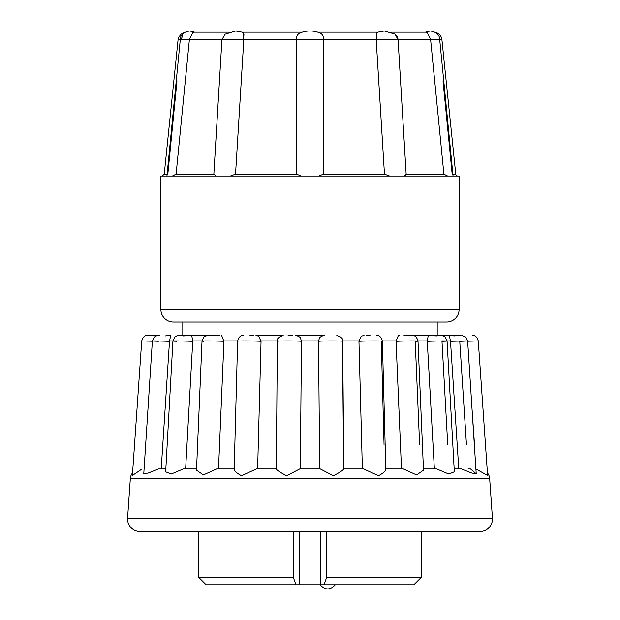 <?xml version="1.0" encoding="UTF-8"?>
<svg xmlns="http://www.w3.org/2000/svg" width="620" height="620" viewBox="0 0 620 620"><rect width="100%" height="100%" fill="white"/><g stroke="black" fill="none" stroke-linecap="round" stroke-linejoin="round"><path stroke-width="0.93" d="M173.414 322.044A12.509 12.509 0 0 1 160.906 309.535L459.094 309.535A12.509 12.509 0 0 1 446.586 322.044L173.414 322.044M453.057 176.08L439.712 39.68L430.621 39.68L427.273 32.798L425.653 32.194L391.05 32.194L425.39 32.194L430.195 31C439.82 32.302 439.758 38.804 439.712 39.68L441.913 39.68L455.762 174.204A2.085 2.085 0 0 0 457.831 176.08M228.951 32.194L194.347 32.194L192.727 32.798L189.379 39.68L178.087 39.68L164.238 174.204L167.129 174.204M242.095 32.194L243.365 32.798L243.815 39.68L221.929 39.68L225.215 34.069M319.455 32.798C322.268 33.759 323.625 36.061 323.524 39.68L296.476 39.68C296.376 36.061 297.732 33.767 300.545 32.798A25.738 25.738 0 0 1 319.455 32.798M397.676 37.254L395.041 34.239L398.071 39.68L376.185 39.68L376.635 32.798L377.906 32.194L376.635 32.798M158.302 335.498A5.836 5.836 0 0 0 158.255 335.498L159.356 335.591M182.815 35.441L181.025 39.68M441.913 39.68A8.339 8.339 0 0 0 435.294 32.364M403.791 176.08L406.154 174.204L443.897 174.204L430.621 39.68L398.071 39.68L397.714 37.34M242.482 32.194L302.242 32.194A25.738 25.738 0 0 1 317.758 32.194L377.518 32.194M244.071 35.17L243.59 33.193M130.332 478.648L489.668 478.648L492.427 518.126A12.509 12.509 0 0 1 479.95 531.511L140.05 531.511A12.509 12.509 0 0 1 127.573 518.126L130.332 478.648A10.424 10.424 0 0 1 132.579 472.874M470.541 468.953L476.214 473.757L471.789 473.045L461.458 468.953L454.173 468.953M489.668 478.648A10.424 10.424 0 0 0 487.421 472.874M459.094 309.535L459.094 176.08L160.906 176.08L160.906 309.535M452.182 174.204L443.068 81.321M182.799 322.044L182.799 335.498L188.364 335.498L180.056 335.498L219.434 335.498M249.984 335.498L253.921 335.498L249.984 335.498M255.959 335.498L283.177 335.498L255.959 335.498L258.61 336.133L261.043 341.349C256.572 340.845 233.469 340.775 238.026 341.279M288.091 335.498L292.315 335.498L288.091 335.498M295.686 335.498L324.314 335.498L295.686 335.498C294.795 334.544 301.428 337.551 300.499 338.032L301.475 341.349C300.832 340.845 276.605 340.775 277.341 341.279L276.342 468.953M370.016 335.498L366.063 335.498M404.031 335.498L460.683 335.498M437.201 322.044L437.201 335.498M472.014 408.758L474.525 444.935M198.648 531.511L198.648 577.282L293.314 577.282L293.314 531.511M326.686 531.511L326.686 577.282L421.352 577.282L421.352 531.511M320.16 584.784L335.25 584.784M172.337 176.08L176.103 174.204L189.379 39.68L176.103 174.204L213.846 174.204L216.21 176.08M230.307 176.08L235.53 174.204L296.6 174.204L301.289 176.08M318.711 176.08L323.4 174.204L384.47 174.204L389.693 176.08M443.897 174.204L447.663 176.08M213.846 174.204L221.929 39.68L189.379 39.68M296.6 174.204L296.476 39.68L243.815 39.68L235.53 174.204M384.47 174.204L376.185 39.68L323.524 39.68L323.4 174.204M398.071 39.68L406.154 174.204L404.775 175.995M176.933 81.321L167.819 174.204M159.317 335.498L156.922 335.637L154.209 337.071L152.373 340.954L143.786 473.757L148.211 473.045L158.542 468.953L161.223 468.953L169.493 341.349C156.279 340.845 145.165 340.775 158.394 341.279M158.17 335.498L147.552 335.498L158.17 335.498M168.88 335.498L170.733 335.498M190.96 335.498L215.923 335.498M208.196 335.498L205.282 336.087L203.802 337.117L202.012 341.085L196.509 470.185L203.399 474.928L216.62 468.953L234.43 468.953C233.662 470.425 236.019 472.696 241.498 475.765L256.339 468.953L276.202 468.953C277.163 470.425 280.643 472.696 286.649 475.765L299.716 468.953L320.284 468.953L333.389 475.765C339.365 472.688 342.837 470.417 343.798 468.953L363.661 468.953L378.533 475.765C383.989 472.688 386.338 470.417 385.57 468.953L403.38 468.953L416.632 474.951L423.491 470.185L417.996 341.085C416.896 337.102 414.95 335.242 412.161 335.498L428.955 335.498M429.04 335.498L439.952 335.498L431.636 335.498L436.558 335.931L428.226 335.521M441.324 335.498L460.668 335.498M182.799 335.498L178.676 335.498M169.012 335.498L164.967 335.963L169.043 335.498M167.571 341.279L166.974 341.256M188.325 335.498L183.442 335.931L191.766 335.521L192.727 341.349C181.745 340.845 165.439 340.775 176.452 341.279M191.053 341.279L190.65 341.263M318.913 341.279L318.882 341.279C322.012 340.775 345.72 340.845 342.48 341.349L343.433 444.935M450.957 335.498L455.034 335.963L449.043 335.513M467.65 341.233L478.268 340.93C477.113 337.048 475.168 335.234 472.448 335.498L472.448 335.498M460.11 335.498L460.66 335.583M449.322 335.498L450.507 341.349L452.43 341.279C469.053 340.798 471.495 340.822 459.761 341.349L466.472 444.935M428.234 335.513L427.273 341.349L428.947 341.279C441.44 340.775 454.553 340.845 441.982 341.349L447.749 444.935M399.668 335.498L398.319 335.653L396.041 340.923L396.048 341.349L397.358 341.279C407.34 340.775 425.289 340.845 415.214 341.349L419.639 444.935M364.041 335.498L361.398 336.125L358.957 340.923L358.957 341.349L359.817 341.279C366.606 340.775 388.167 340.845 381.277 341.349L384.059 444.935M324.314 335.498C324.764 334.606 318.696 337.575 319.494 338.04L318.541 340.923L301.467 340.923M300.103 337.52L300.506 338.032M221.697 335.653L223.952 341.349C215.954 340.845 195.556 340.775 203.616 341.279M188.364 335.498L183.435 335.931M170.678 335.498L169.493 341.349M141.732 340.93C142.887 337.048 144.832 335.234 147.552 335.498C144.832 335.234 142.894 337.048 141.732 340.93L152.35 341.233M319.463 444.207L318.974 390.809M433.031 444.935L432.078 427.754M475.896 468.953L487.599 475.463L478.276 340.93M423.437 468.953L436.743 468.953L448.803 474.044L454.328 471.797L447.074 341.008L445.253 337.094L442.99 335.761L441.107 335.498M300.312 468.953L301.475 341.349M257.626 468.953L261.043 341.349M216.62 468.953L218.511 468.953L223.952 341.349M178.893 335.498L177.01 335.761L174.747 337.094L172.926 341.008L165.672 471.797L171.213 474.029L183.257 468.953L185.628 468.953L192.727 341.349M141.724 340.93L132.401 475.463L141.709 469.208M196.563 468.953L183.257 468.953M165.827 468.953L158.542 468.953M468.022 468.953L469.495 468.953M450.507 341.349L458.777 468.953M427.273 341.349L434.372 468.953M396.048 341.349L401.489 468.953M336.823 335.498C341.45 337.017 343.395 338.946 342.659 341.279L343.821 468.953L362.375 468.953L358.957 341.349M318.525 341.349L319.688 468.953M326.686 577.282L324.058 584.784L413.842 584.784L421.352 577.282M198.648 577.282L206.158 584.784L295.942 584.784L293.314 577.282M324.058 584.784L320.765 584.784L320.765 531.511M299.235 531.511L299.235 584.784L295.942 584.784M299.235 584.784L320.765 584.784M127.573 518.126L492.427 518.126M452.871 174.204L455.762 174.204M450.492 340.923L447.067 340.923M427.257 340.923L417.981 340.923M396.041 340.923L382.37 340.923M358.957 340.923L342.643 340.923M277.357 340.923L261.043 340.923M237.638 340.923L223.96 340.923M202.019 340.923L192.743 340.923M172.933 340.923L169.508 340.923M189.805 31L194.618 32.201L189.805 31C180.18 32.302 180.242 38.804 180.288 39.68L166.943 176.08M242.722 32.286L235.716 31L224.959 34.239M394.746 34.046L384.284 31L377.278 32.286M164.238 174.204L162.169 176.08M178.087 39.68L178.475 37.874L180.792 34.348L184.706 32.364M430.195 31L425.382 32.201M376.542 335.498L376.542 335.498C379.378 335.242 381.323 337.133 382.377 341.178L385.81 469.193M476.214 473.757L467.635 340.954L465.798 337.071L461.761 335.498M277.341 341.279C276.605 338.946 278.55 337.017 283.177 335.498M234.19 469.185L237.615 341.178C238.677 337.14 240.622 335.25 243.458 335.498M320.16 584.831C325.182 590.255 330.212 590.255 335.25 584.831"/></g></svg>
